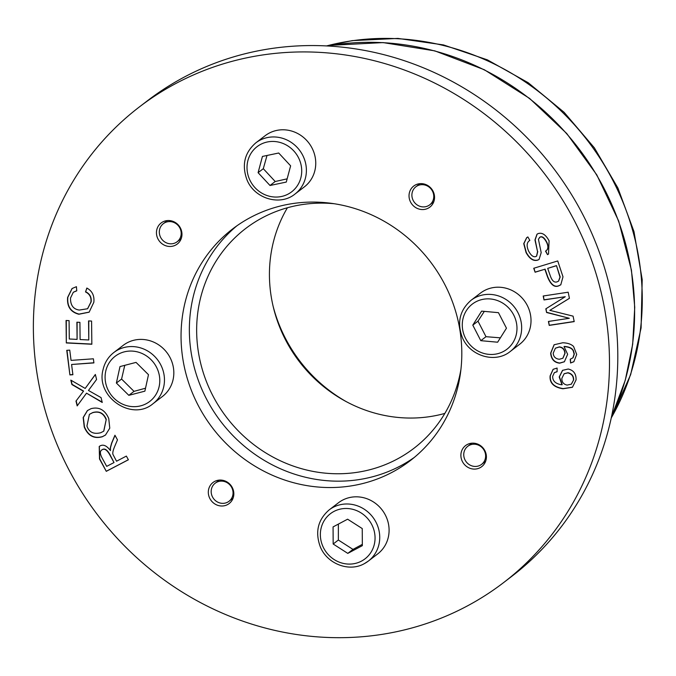 <?xml version="1.0" encoding="UTF-8"?>
<svg xmlns="http://www.w3.org/2000/svg" width="676" height="676" viewBox="0 0 676 676"><rect width="100%" height="100%" fill="white"/><g stroke="black" fill="none" stroke-linecap="round" stroke-linejoin="round"><path stroke-width="1.01" d="M224.314 503.248A11.374 10.672 -127.4 0 0 229.029 501.271A11.374 10.672 -127.4 0 0 230.584 485.748A11.374 10.672 -127.4 0 0 215.196 483.205A11.374 10.672 -127.4 0 0 212.23 496.387A11.374 10.672 -127.4 0 0 224.314 503.248M425.027 206.805A11.374 10.672 -127.4 0 0 429.742 204.828A11.374 10.672 -127.4 0 0 431.305 189.305A11.374 10.672 -127.4 0 0 415.909 186.762A11.374 10.672 -127.4 0 0 412.943 199.935A11.374 10.672 -127.4 0 0 425.027 206.805M476.884 466.339A11.374 10.672 -127.4 0 0 481.599 464.361A11.374 10.672 -127.4 0 0 483.163 448.839A11.374 10.672 -127.4 0 0 467.767 446.295A11.374 10.672 -127.4 0 0 464.801 459.469A11.374 10.672 -127.4 0 0 476.884 466.339M172.448 243.715A11.374 10.672 -127.4 0 0 177.163 241.738A11.374 10.672 -127.4 0 0 178.726 226.215A11.374 10.672 -127.4 0 0 163.339 223.671A11.374 10.672 -127.4 0 0 160.373 236.845A11.374 10.672 -127.4 0 0 172.448 243.715M460.947 369.282A138.403 129.885 52.6 0 1 413.873 448.34A138.403 129.885 52.6 0 1 356.514 472.414A138.403 129.885 52.6 0 1 209.518 388.903A138.403 129.885 52.6 0 1 245.616 228.547A138.403 129.885 52.6 0 1 334.223 203.738M287.418 207.76A138.403 129.885 -127.4 0 0 294.483 354.892A138.403 129.885 -127.4 0 0 429.294 416.703A138.403 129.885 -127.4 0 0 444.85 413.416M85.522 291.939L86.841 288.044C92.206 290.95 94.539 295.691 93.837 302.265L89.131 312.185L78.855 314.247C70.583 312.109 66.839 306.498 67.625 297.432L72.062 288.517L76.43 286.683L76.751 290.824L73.312 292.269L70.498 298.048C70.405 305.273 73.354 309.27 79.329 310.056L87.55 308.755L90.922 302.071C91.463 297.372 89.663 293.992 85.522 291.939L86.976 288.111M87.652 308.67L91.133 301.91C91.666 297.212 89.866 293.832 85.725 291.779M76.743 290.705L73.422 292.193M89.232 312.109L79.067 314.087C70.786 311.949 67.042 306.338 67.837 297.271L72.171 288.441M93.381 358.804L93.905 362.911L71.588 364.491L72.89 374.715L69.907 374.926L66.755 350.337L69.746 350.126L71.056 360.384L93.381 358.804M69.907 374.926L66.983 350.32M72.873 374.572L70.11 374.766M71.588 364.491L93.888 362.767M114.016 462.545L109.884 454.466C107.239 449.802 104.738 448.163 102.397 449.557L102.186 449.717C99.913 450.816 99.803 453.427 101.865 457.542L106.698 466.364L114.016 462.545L109.673 454.627C107.028 449.962 104.535 448.323 102.186 449.717L101.789 449.962M102.397 449.557L101.89 449.878M110.425 450.613L110.298 447.808L111.574 443.219L114.945 435.243L117.48 439.865L114.895 445.957C112.892 450.605 112.317 453.571 113.179 454.847L116.542 461.226L126.37 456.089L128.389 459.773L106.276 471.324L99.507 458.979L99.228 446.464L100.099 445.907C103.36 444.14 106.8 445.712 110.425 450.613L110.501 447.647L111.785 443.059L115.021 435.386M106.276 471.324L99.71 458.827L99.33 446.388M128.372 459.731L106.478 471.164M106.056 419.475C103.487 413.213 99 410.957 92.604 412.698L89.401 414.371L86.934 426.049C89.046 432.277 93.66 434.499 100.758 432.724L103.715 431.178L106.267 419.314C103.698 413.061 99.211 410.797 92.806 412.537L89.502 414.295M103.817 431.102L106.267 419.314M105.583 434.981L102.49 436.612C94.158 438.876 88.142 435.614 84.458 426.843L83.359 417.455L87.508 410.509M108.743 418.529L109.774 428.161L105.473 435.065L102.287 436.772C93.947 439.037 87.939 435.775 84.246 427.004L83.165 417.54L87.398 410.585L91.074 408.65C99.135 406.631 105.017 409.926 108.743 418.529M83.376 391.227L71.901 384.551L70.811 380.123L85.193 388.43L95.35 374.462L96.584 379.473L88.463 390.458L101.054 397.606L102.253 402.465L86.52 393.178L77.174 405.904L75.982 401.088L83.579 391.066L72.112 384.39L71.098 380.284M85.193 388.43L95.367 374.555M75.982 401.088L83.579 391.066M77.36 405.659L76.194 400.927M86.52 393.178L102.177 402.135M91.581 321.066L91.843 344.245L66.316 342.952L66.062 320.492L69.079 320.644L69.29 338.997L77.089 339.386L76.895 322.199L79.912 322.351L80.106 339.538L88.784 339.977L88.564 320.914L91.581 321.066M88.784 339.977L88.776 320.931M77.089 339.386L77.106 322.215M66.316 342.952L66.273 320.5M91.843 344.076L66.527 342.791M549.85 310.343L573.079 316.148L574.203 321.607L549.225 325.393L548.422 321.455L569.319 318.286L546.58 312.498L545.828 308.822L565.271 296.713L544.003 299.933L543.2 296.003L568.17 292.209L569.429 298.336L549.85 310.343L569.42 298.31M544.003 299.933L543.428 295.97M565.271 296.713L544.214 299.772M546.58 312.498L546.039 308.687M569.319 318.286L546.791 312.337M549.225 325.393L548.65 321.421M574.178 321.48L549.436 325.232M550.382 276.087C552.157 280.971 554.43 282.872 557.21 281.799L558.511 281.14L559.998 277.143L556.483 265.609L547.695 268.38L550.382 276.087M558.613 281.064L560.21 276.983L556.483 265.609M556.272 265.769L547.695 268.38M535.105 272.217L533.727 268.271L557.734 260.953L562.998 276.814L560.776 284.807L558.722 285.847C554.43 287.714 550.695 284.723 547.526 276.898L544.856 269.251L535.105 272.217L533.972 268.203M544.856 269.251L535.316 272.065M560.877 284.723L558.934 285.686C554.633 287.553 550.906 284.571 547.729 276.738L545.067 269.09M539.186 259.305L538.223 259.863C533.871 261.384 529.891 258.9 526.274 252.418L523.942 243.554L526.748 237.614M529.832 240.386C526.688 242.329 526.3 245.929 528.666 251.168C531.125 255.689 533.558 257.455 535.975 256.491L536.541 256.153L537.564 251.692L534.961 239.955L536.989 234.226L537.935 233.668C542.025 232.231 545.743 234.623 549.089 240.842L548.515 254.032L547.518 254.658L545.524 251.134C548.27 249.495 548.599 246.529 546.521 242.219C544.138 237.842 541.941 236.169 539.913 237.217L538.426 239.245L541.197 252.638L539.085 259.381L538.012 260.015C533.66 261.544 529.68 259.06 526.072 252.579L523.739 243.639L526.646 237.69L527.863 236.938L529.832 240.386L529.435 240.656M545.735 250.973C548.481 249.343 548.811 246.368 546.723 242.059C544.349 237.682 542.152 236.017 540.124 237.056L539.507 237.445M540.124 237.056L539.609 237.369M546.098 250.72L545.524 251.134M547.518 254.658L545.743 250.99M548.616 253.948L547.721 254.497M537.564 251.692L535.172 239.803L537.099 234.15M536.643 256.069L537.766 251.531M553.213 353.159C553.467 356.751 555.503 358.787 559.322 359.26L562.821 358.28L564.866 353.413C564.57 349.61 562.669 347.489 559.17 347.033L555.385 348.225L553.213 353.159M562.922 358.204L565.068 353.252C564.773 349.458 562.88 347.329 559.382 346.873L555.495 348.148M570.578 363.012L570.223 359.209L572.885 357.858L574.127 354.089L573.206 350.836C571.964 348.317 568.905 346.906 564.038 346.611L567.646 354.275L564.384 361.778L559.627 363.181C554.193 362.556 551.202 359.201 550.653 353.134L554.1 344.76L562.736 342.766C567.663 342.943 571.271 344.177 573.578 346.484L576.704 354.418L573.856 361.728L570.578 363.012L570.443 359.15M573.958 361.652L570.789 362.851M564.485 361.694L559.829 363.02C554.404 362.395 551.413 359.049 550.856 352.973L554.202 344.684M564.038 346.611L564.249 346.45C569.116 346.746 572.166 348.157 573.417 350.675L574.338 353.928L573.096 357.697M573.459 380.013C573.518 376.194 571.634 373.82 567.823 372.89L564.139 373.769L561.883 378.281C561.722 382.05 563.48 384.323 567.147 385.092L571.304 384.179L573.662 379.853C573.721 376.033 571.845 373.659 568.026 372.73L564.24 373.693M571.406 384.095L573.662 379.853M572.521 387.187L563.176 388.607C553.94 387.128 549.664 382.81 550.34 375.662L553.213 369.257M562.001 384.805L559.196 376.988L562.542 370.347L568.212 369.028C573.628 370.245 576.248 373.87 576.07 379.904L572.42 387.272L562.973 388.768C553.728 387.28 549.453 382.971 550.129 375.822L553.112 369.333L557.108 368.048L557.108 371.732L554.354 372.653L552.689 376.262C552.545 380.884 555.444 383.706 561.376 384.737L562.204 384.652L559.407 376.836L562.643 370.271M557.108 371.589L554.455 372.577M379.371 634.772A299.553 281.123 52.6 0 1 61.212 454.018A299.553 281.123 52.6 0 1 139.349 106.952A299.553 281.123 52.6 0 1 544.653 173.926A299.553 281.123 52.6 0 1 503.51 582.67A299.553 281.123 52.6 0 1 379.371 634.772M293.19 203.501A145.982 137 -127.4 0 0 232.696 228.894A145.982 137 -127.4 0 0 212.636 428.085A145.982 137 -127.4 0 0 410.163 460.728A145.982 137 -127.4 0 0 448.239 291.584A145.982 137 -127.4 0 0 293.19 203.501M223.638 505.876A13.275 12.455 52.6 0 1 209.543 497.874A13.275 12.455 52.6 0 1 213.008 482.495A13.275 12.455 52.6 0 1 230.964 485.461A13.275 12.455 52.6 0 1 229.139 503.569A13.275 12.455 52.6 0 1 223.638 505.876M486.145 454.297A13.275 12.455 52.6 0 1 481.709 466.66A13.275 12.455 52.6 0 1 463.753 463.694A13.275 12.455 52.6 0 1 465.578 445.585A13.275 12.455 52.6 0 1 486.145 454.297M419.221 183.745A13.275 12.455 52.6 0 1 433.316 191.747A13.275 12.455 52.6 0 1 429.851 207.126A13.275 12.455 52.6 0 1 411.895 204.16A13.275 12.455 52.6 0 1 413.72 186.052A13.275 12.455 52.6 0 1 419.221 183.745M156.705 235.324A13.275 12.455 52.6 0 1 161.141 222.962A13.275 12.455 52.6 0 1 179.098 225.928A13.275 12.455 52.6 0 1 177.281 244.036A13.275 12.455 52.6 0 1 156.705 235.324M139.349 106.952L147.664 100.589A299.553 281.123 52.6 0 1 552.976 167.564A299.553 281.123 52.6 0 1 511.825 576.298L503.51 582.67M236.913 225.792A145.982 137 -127.4 0 0 204.101 394.184A145.982 137 -127.4 0 0 357.984 479.749A145.982 137 -127.4 0 0 414.253 457.458M273.07 306.059A145.982 137 -127.4 0 0 346.213 401.612M113.881 352.475L123.243 345.318A32.228 30.251 52.6 0 1 166.854 352.526A32.228 30.251 52.6 0 1 162.426 396.499L153.063 403.665A32.228 30.251 -127.4 0 0 157.491 359.683A32.228 30.251 -127.4 0 0 113.881 352.475C108.287 356.852 104.679 362.581 103.056 369.645C95.451 396.871 131.964 421.824 153.063 403.665M116.382 383.038L119.998 366.569L136.045 362.395L148.483 374.69L144.875 391.159L128.82 395.333L116.382 383.038L121.579 379.059L134.017 391.353L145.526 388.21M134.017 391.353L128.82 395.333M124.764 365.327L121.579 379.059M329.153 509.898L338.507 502.733A32.228 30.251 52.6 0 1 382.117 509.941A32.228 30.251 52.6 0 1 377.69 553.923L368.335 561.08A32.228 30.251 -127.4 0 0 372.763 517.106A32.228 30.251 -127.4 0 0 329.153 509.898C317.94 519.683 314.965 531.911 320.221 546.588C326.905 563.776 349.019 572.403 364.33 563.657L368.335 561.08A32.228 30.251 -127.4 0 1 364.389 563.615M362.336 545.659L347.794 553.382L333.167 544.011L333.065 526.917L347.608 519.193L362.243 528.564L362.336 545.659M333.167 544.011L338.363 540.031L352.99 549.402L362.328 544.366M352.99 549.402L347.794 553.382M338.372 524.094L338.363 540.031M255.807 142.864L265.169 135.699A32.228 30.251 52.6 0 1 306.659 140.397A32.228 30.251 52.6 0 1 304.352 186.88L294.99 194.046A32.228 30.251 -127.4 0 0 297.305 147.562A32.228 30.251 -127.4 0 0 255.807 142.864C244.602 152.649 241.628 164.876 246.875 179.554C254.134 198.558 279.999 206.434 294.99 194.046M278.706 153.013L290.629 165.831L286.278 182.072L270.011 185.494L258.097 172.676L262.44 156.435L278.706 153.013M267.012 155.472L263.294 168.696L258.097 172.676M263.294 168.696L275.208 181.514L270.011 185.494M275.208 181.514L287.148 178.836M471.079 300.279L480.433 293.122A32.228 30.251 52.6 0 1 527.297 305.459A32.228 30.251 52.6 0 1 519.616 344.304L510.262 351.469A32.228 30.251 -127.4 0 0 517.943 312.625A32.228 30.251 -127.4 0 0 471.079 300.279C459.866 310.064 456.892 322.291 462.147 336.969C469.397 355.982 495.263 363.857 510.262 351.469M498.457 312.667L506.459 328.198L497.629 342.208L480.797 340.67L472.794 325.139L481.625 311.129L498.457 312.667M484.32 311.374L477.991 321.159L472.794 325.139M477.991 321.159L485.993 336.69L480.797 340.67M485.993 336.69L500.384 337.839M327.53 45.985A259.736 243.757 52.6 0 1 578.403 148.095A259.736 243.757 52.6 0 1 611.484 416.923M326.55 45.934A251.7 236.22 52.6 0 1 351.528 40.856A251.7 236.22 52.6 0 1 595.683 151.779A251.7 236.22 52.6 0 1 611.281 417.886M105.726 371.251A28.434 26.685 52.6 0 1 150.875 359.514A28.434 26.685 52.6 0 1 140.709 405.837A28.434 26.685 52.6 0 1 105.726 371.251M361.508 561.105A28.434 26.685 52.6 0 1 320.356 534.741A28.434 26.685 52.6 0 1 361.246 513.016A28.434 26.685 52.6 0 1 361.508 561.105M293.688 150.816A28.434 26.685 52.6 0 1 281.461 196.496A28.434 26.685 52.6 0 1 247.94 160.44A28.434 26.685 52.6 0 1 293.688 150.816M513.692 314.974A28.434 26.685 52.6 0 1 488.849 354.359A28.434 26.685 52.6 0 1 466.339 310.664A28.434 26.685 52.6 0 1 513.692 314.974M419.965 183.652L415.909 186.762M433.789 201.718L429.742 204.828M471.823 443.186L467.767 446.295M485.655 461.252L481.599 464.361M219.252 480.095L215.196 483.205M233.076 498.161L229.029 501.271M167.394 220.562L163.339 223.671M181.219 238.628L177.163 241.738M327.311 45.976L331.417 45.275L383.081 42.588L434.803 50.869L484.354 69.755L529.604 98.426L566.741 133.51L596.815 174.915L618.667 221.027L631.435 270.07L634.739 307.301L632.668 344.304L625.266 380.275L611.442 417.134M326.432 45.926L352.357 40.619L397.936 38.414L443.49 44.92L487.43 59.877L528.226 82.734L564.122 112.317L594.356 147.816L617.915 188.021L633.978 231.589L642.2 279.619L641.093 327.936L630.657 374.656L611.248 418.005"/></g></svg>
